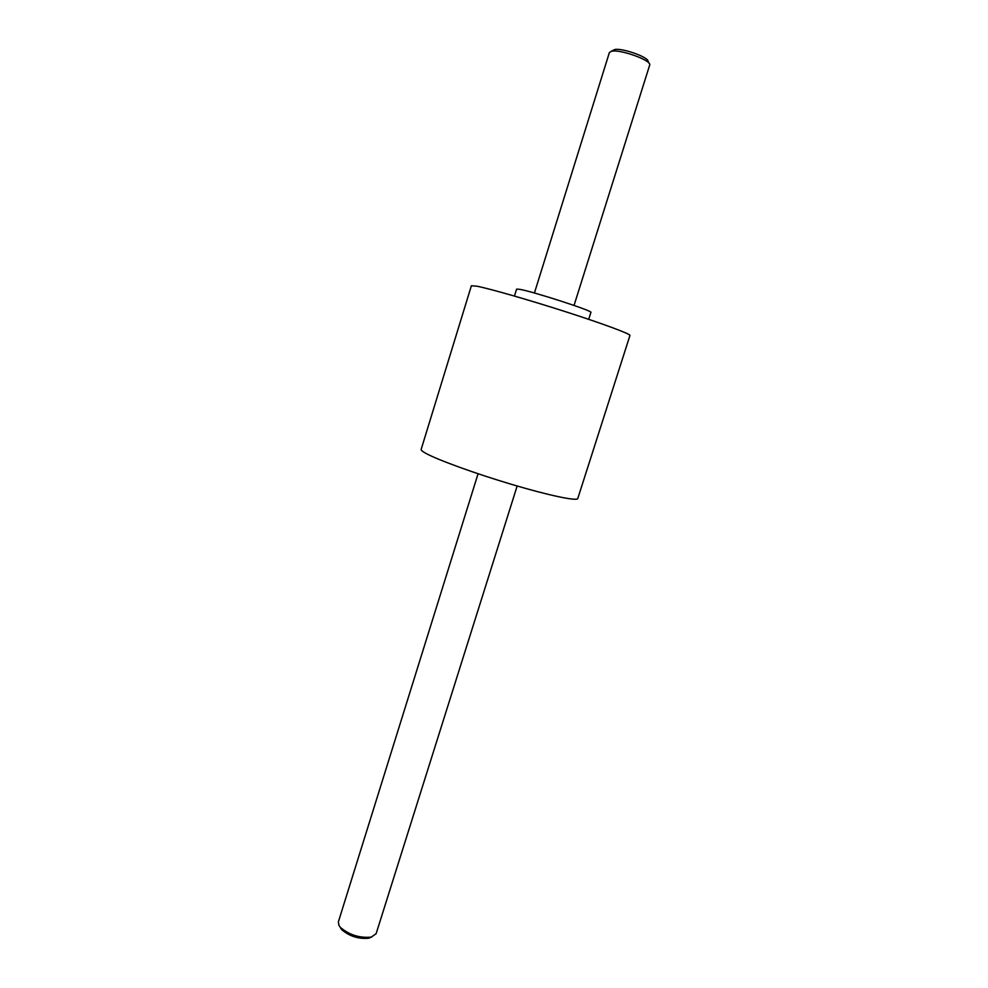 <?xml version="1.0" encoding="UTF-8"?>
<svg xmlns="http://www.w3.org/2000/svg" width="988" height="988" viewBox="0 0 988 988"><rect width="100%" height="100%" fill="white"/><g stroke="black" fill="none" stroke-linecap="round" stroke-linejoin="round"><path stroke-width="1.48" d="M574.04 305.428L649.783 64.776C650.808 60.058 619.871 49.067 611.547 51.215L609.398 52.5L534.422 293.016M611.239 51.277L614.622 49.573C621.934 47.671 648.931 57.267 648.066 61.441L648.918 63.096M514.452 296.067L516.601 289.113L519.589 289.299C533.125 291.534 593.837 311.232 590.898 312.393L588.7 319.334M371.686 937.007L368.783 938.205C358.619 939.168 349.629 936.352 341.823 929.757L340.514 927.954M478.069 473.758L338.365 921.89L338.921 925.385L340.415 927.436C349.357 934.969 359.632 938.192 371.266 937.106L376.119 933.722L517.156 486.01M577.782 498.52C577.251 501.373 549.377 495.606 512.253 484.565C475.179 473.561 437.091 459.692 425.507 453.159C422.382 451.405 420.925 450.158 421.147 449.429L471.375 285.767L476.809 286.187C489.801 288.694 529.235 300.006 566.532 312.023C603.89 324.052 630.776 334.08 629.949 335.463L577.782 498.52M368.783 938.205L371.266 937.106M341.823 929.757L340.415 927.436"/></g></svg>
